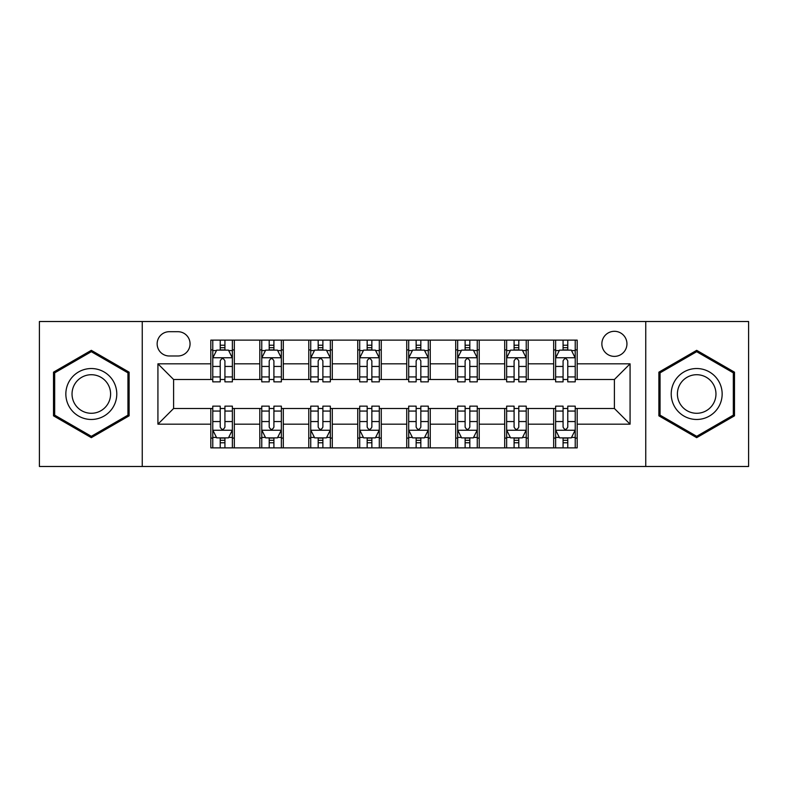 <?xml version="1.0" encoding="UTF-8"?>
<svg xmlns="http://www.w3.org/2000/svg" width="788" height="788" viewBox="0 0 788 788"><rect width="100%" height="100%" fill="white"/><g stroke="black" fill="none" stroke-linecap="round" stroke-linejoin="round"><path stroke-width="1.18" d="M614.404 331.305A12.539 12.539 0 0 0 601.865 343.844A12.539 12.539 0 0 0 614.404 356.383A12.539 12.539 0 0 0 626.943 343.844A12.539 12.539 0 0 0 614.404 331.305M645.746 466.486L748.6 466.486L748.6 321.514L645.746 321.514L645.746 466.486L142.254 466.486L142.254 321.514L39.4 321.514L39.4 466.486L142.254 466.486M169.292 355.989L177.911 355.989A12.145 12.145 0 0 0 190.056 343.844A12.145 12.145 0 0 0 177.911 331.699L169.292 331.699A12.145 12.145 0 0 0 157.147 343.844A12.145 12.145 0 0 0 169.292 355.989M645.746 321.514L142.254 321.514M210.82 424.171L157.925 424.171L157.925 363.829L210.82 363.829L210.82 379.501L173.596 379.501L173.596 408.499L210.82 408.499L210.82 447.88L577.18 447.88L577.18 408.499L614.404 408.499L614.404 379.501L577.18 379.501L577.18 363.829L630.075 363.829L630.075 424.171L577.18 424.171M577.18 363.829L577.18 340.12L210.82 340.12L210.82 363.829M553.668 340.12L553.668 379.501L555.629 379.501M563.075 379.501L567.774 379.501M575.22 379.501L577.18 379.501M553.668 379.501L526.236 379.501M504.694 340.12L504.694 379.501L506.645 379.501M514.091 379.501L518.8 379.501M504.694 379.501L477.262 379.501M455.71 340.12L455.71 379.501L457.67 379.501M465.117 379.501L469.815 379.501M455.71 379.501L428.288 379.501M406.736 340.12L406.736 379.501L408.696 379.501M416.143 379.501L420.841 379.501M406.736 379.501L379.304 379.501M357.752 340.12L357.752 379.501L359.712 379.501M367.159 379.501L371.857 379.501M357.752 379.501L330.33 379.501M308.778 340.12L308.778 379.501L310.738 379.501M318.185 379.501L322.883 379.501M308.778 379.501L281.355 379.501M259.804 340.12L259.804 379.501L261.764 379.501M269.201 379.501L273.909 379.501M259.804 379.501L232.371 379.501M210.82 379.501L212.78 379.501M220.226 379.501L224.925 379.501M210.82 408.499L212.78 408.499M220.226 408.499L224.925 408.499M232.371 408.499L234.332 408.499L234.332 447.88M261.764 408.499L234.332 408.499M269.201 408.499L273.909 408.499M281.355 408.499L283.306 408.499L283.306 447.88M310.738 408.499L283.306 408.499M318.185 408.499L322.883 408.499M330.33 408.499L332.29 408.499L332.29 447.88M359.712 408.499L332.29 408.499M367.159 408.499L371.857 408.499M379.304 408.499L381.264 408.499L381.264 447.88M408.696 408.499L381.264 408.499M416.143 408.499L420.841 408.499M428.288 408.499L430.248 408.499L430.248 447.88M457.67 408.499L430.248 408.499M465.117 408.499L469.815 408.499M477.262 408.499L479.222 408.499L479.222 447.88M506.645 408.499L479.222 408.499M514.091 408.499L518.8 408.499M526.236 408.499L528.196 408.499L528.196 447.88M555.629 408.499L528.196 408.499M563.075 408.499L567.774 408.499M575.22 408.499L577.18 408.499M234.332 340.12L234.332 379.501M210.82 349.921L212.78 349.921M220.226 349.921L224.925 349.921M232.371 349.921L234.332 349.921M210.82 438.079L212.78 438.079M220.226 438.079L224.925 438.079M232.371 438.079L234.332 438.079M259.804 408.499L259.804 447.88M283.306 340.12L283.306 379.501M259.804 349.921L261.764 349.921M269.201 349.921L273.909 349.921M281.355 349.921L283.306 349.921M259.804 438.079L261.764 438.079M269.201 438.079L273.909 438.079M281.355 438.079L283.306 438.079M308.778 408.499L308.778 447.88M308.778 438.079L310.738 438.079M318.185 438.079L322.883 438.079M330.33 438.079L332.29 438.079M332.29 340.12L332.29 379.501M308.778 349.921L310.738 349.921M318.185 349.921L322.883 349.921M330.33 349.921L332.29 349.921M357.752 408.499L357.752 447.88M357.752 438.079L359.712 438.079M367.159 438.079L371.857 438.079M379.304 438.079L381.264 438.079M381.264 340.12L381.264 379.501M357.752 349.921L359.712 349.921M367.159 349.921L371.857 349.921M379.304 349.921L381.264 349.921M406.736 408.499L406.736 447.88M406.736 438.079L408.696 438.079M416.143 438.079L420.841 438.079M428.288 438.079L430.248 438.079M430.248 340.12L430.248 379.501M406.736 349.921L408.696 349.921M416.143 349.921L420.841 349.921M428.288 349.921L430.248 349.921M455.71 408.499L455.71 447.88M455.71 438.079L457.67 438.079M465.117 438.079L469.815 438.079M477.262 438.079L479.222 438.079M479.222 340.12L479.222 379.501M455.71 349.921L457.67 349.921M465.117 349.921L469.815 349.921M477.262 349.921L479.222 349.921M504.694 408.499L504.694 447.88M504.694 438.079L506.645 438.079M514.091 438.079L518.8 438.079M526.236 438.079L528.196 438.079M528.196 340.12L528.196 379.501M504.694 349.921L506.645 349.921M514.091 349.921L518.8 349.921M526.236 349.921L528.196 349.921M553.668 408.499L553.668 447.88M553.668 438.079L555.629 438.079M563.075 438.079L567.774 438.079M575.22 438.079L577.18 438.079M553.668 349.921L555.629 349.921M563.075 349.921L567.774 349.921M575.22 349.921L577.18 349.921M173.596 379.501L157.925 363.829M173.596 408.499L157.925 424.171M630.075 363.829L614.404 379.501M630.075 424.171L614.404 408.499M91.319 437.665L129.124 415.828L129.124 372.172L91.319 350.335L53.505 372.172L53.505 415.828L91.319 437.665M734.495 372.172L696.681 350.335L658.876 372.172L658.876 415.828L696.681 437.665L734.495 415.828L734.495 372.172M224.925 345.223L220.226 345.223M232.371 376.94L224.925 376.94L224.925 381.855L232.371 381.855L232.371 357.949L228.451 350.118L216.7 350.118L212.78 357.949L212.78 381.855L220.226 381.855L220.226 376.94L212.78 376.94M212.78 357.949L212.78 340.12M232.371 357.949L232.371 340.12M220.226 350.118L220.226 340.12M224.925 340.12L224.925 350.118M224.925 376.94L224.925 360.894C223.359 357.87 221.792 357.87 220.226 360.894L220.226 376.94M220.226 442.777L224.925 442.777M212.78 411.06L220.226 411.06L220.226 406.145L212.78 406.145L212.78 430.051L216.7 437.882L228.451 437.882L232.371 430.051L232.371 406.145L224.925 406.145L224.925 411.06L232.371 411.06M232.371 430.051L232.371 447.88M212.78 430.051L212.78 447.88M224.925 437.882L224.925 447.88M220.226 447.88L220.226 437.882M220.226 411.06L220.226 427.106C221.792 430.13 223.359 430.13 224.925 427.106L224.925 411.06M273.909 345.223L269.201 345.223M281.355 376.94L273.909 376.94L273.909 381.855L281.355 381.855L281.355 357.949L277.435 350.118L265.674 350.118L261.764 357.949L261.764 381.855L269.201 381.855L269.201 376.94L261.764 376.94M261.764 357.949L261.764 340.12M281.355 357.949L281.355 340.12M269.201 350.118L269.201 340.12M273.909 340.12L273.909 350.118M273.909 376.94L273.909 360.894C272.343 357.87 270.776 357.87 269.201 360.894L269.201 376.94M322.883 345.223L318.185 345.223M330.33 376.94L322.883 376.94L322.883 381.855L330.33 381.855L330.33 357.949L326.409 350.118L314.658 350.118L310.738 357.949L310.738 381.855L318.185 381.855L318.185 376.94L310.738 376.94M310.738 357.949L310.738 340.12M330.33 357.949L330.33 340.12M318.185 350.118L318.185 340.12M322.883 340.12L322.883 350.118M322.883 376.94L322.883 360.894C321.317 357.87 319.751 357.87 318.185 360.894L318.185 376.94M371.857 345.223L367.159 345.223M379.304 376.94L371.857 376.94L371.857 381.855L379.304 381.855L379.304 357.949L375.384 350.118L363.632 350.118L359.712 357.949L359.712 381.855L367.159 381.855L367.159 376.94L359.712 376.94M359.712 357.949L359.712 340.12M379.304 357.949L379.304 340.12M367.159 350.118L367.159 340.12M371.857 340.12L371.857 350.118M371.857 376.94L371.857 360.894C370.301 357.87 368.725 357.87 367.159 360.894L367.159 376.94M269.201 442.777L273.909 442.777M261.764 411.06L269.201 411.06L269.201 406.145L261.764 406.145L261.764 430.051L265.674 437.882L277.435 437.882L281.355 430.051L281.355 406.145L273.909 406.145L273.909 411.06L281.355 411.06M281.355 430.051L281.355 447.88M261.764 430.051L261.764 447.88M273.909 437.882L273.909 447.88M269.201 447.88L269.201 437.882M269.201 411.06L269.201 427.106C270.767 430.13 272.333 430.13 273.909 427.106L273.909 411.06M318.185 442.777L322.883 442.777M310.738 411.06L318.185 411.06L318.185 406.145L310.738 406.145L310.738 430.051L314.658 437.882L326.409 437.882L330.33 430.051L330.33 406.145L322.883 406.145L322.883 411.06L330.33 411.06M330.33 430.051L330.33 447.88M310.738 430.051L310.738 447.88M322.883 437.882L322.883 447.88M318.185 447.88L318.185 437.882M318.185 411.06L318.185 427.106C319.751 430.13 321.317 430.13 322.883 427.106L322.883 411.06M367.159 442.777L371.857 442.777M359.712 411.06L367.159 411.06L367.159 406.145L359.712 406.145L359.712 430.051L363.632 437.882L375.384 437.882L379.304 430.051L379.304 406.145L371.857 406.145L371.857 411.06L379.304 411.06M379.304 430.051L379.304 447.88M359.712 430.051L359.712 447.88M371.857 437.882L371.857 447.88M367.159 447.88L367.159 437.882M367.159 411.06L367.159 427.106C368.725 430.13 370.291 430.13 371.857 427.106L371.857 411.06M420.841 345.223L416.143 345.223M428.288 376.94L420.841 376.94L420.841 381.855L428.288 381.855L428.288 357.949L424.368 350.118L412.616 350.118L408.696 357.949L408.696 381.855L416.143 381.855L416.143 376.94L408.696 376.94M408.696 357.949L408.696 340.12M428.288 357.949L428.288 340.12M416.143 350.118L416.143 340.12M420.841 340.12L420.841 350.118M420.841 376.94L420.841 360.894C419.275 357.87 417.709 357.87 416.143 360.894L416.143 376.94M416.143 442.777L420.841 442.777M408.696 411.06L416.143 411.06L416.143 406.145L408.696 406.145L408.696 430.051L412.616 437.882L424.368 437.882L428.288 430.051L428.288 406.145L420.841 406.145L420.841 411.06L428.288 411.06M428.288 430.051L428.288 447.88M408.696 430.051L408.696 447.88M420.841 437.882L420.841 447.88M416.143 447.88L416.143 437.882M416.143 411.06L416.143 427.106C417.699 430.13 419.275 430.13 420.841 427.106L420.841 411.06M113.373 381.264A25.472 25.472 0 0 0 78.583 371.946A25.472 25.472 0 0 0 69.255 406.736A25.472 25.472 0 0 0 104.055 416.054A25.472 25.472 0 0 0 113.373 381.264M108.015 384.357A19.286 19.286 0 0 0 81.676 377.304A19.286 19.286 0 0 0 74.614 403.643A19.286 19.286 0 0 0 100.963 410.696A19.286 19.286 0 0 0 108.015 384.357M91.319 436.306L54.677 415.148L54.677 372.852L91.319 351.694L127.952 372.852L127.952 415.148L91.319 436.306M696.681 419.472A25.472 25.472 0 0 0 722.153 394A25.472 25.472 0 0 0 696.681 368.528A25.472 25.472 0 0 0 671.218 394A25.472 25.472 0 0 0 696.681 419.472M696.681 413.286A19.286 19.286 0 0 0 715.967 394A19.286 19.286 0 0 0 696.681 374.714A19.286 19.286 0 0 0 677.404 394A19.286 19.286 0 0 0 696.681 413.286M660.048 372.852L696.681 351.694L733.323 372.852L733.323 415.148L696.681 436.306L660.048 415.148L660.048 372.852M469.815 345.223L465.117 345.223M477.262 376.94L469.815 376.94L469.815 381.855L477.262 381.855L477.262 357.949L473.342 350.118L461.591 350.118L457.67 357.949L457.67 381.855L465.117 381.855L465.117 376.94L457.67 376.94M457.67 357.949L457.67 340.12M477.262 357.949L477.262 340.12M465.117 350.118L465.117 340.12M469.815 340.12L469.815 350.118M469.815 376.94L469.815 360.894C468.249 357.87 466.683 357.87 465.117 360.894L465.117 376.94M518.8 345.223L514.091 345.223M526.236 376.94L518.8 376.94L518.8 381.855L526.236 381.855L526.236 357.949L522.326 350.118L510.565 350.118L506.645 357.949L506.645 381.855L514.091 381.855L514.091 376.94L506.645 376.94M506.645 357.949L506.645 340.12M526.236 357.949L526.236 340.12M514.091 350.118L514.091 340.12M518.8 340.12L518.8 350.118M518.8 376.94L518.8 360.894C517.233 357.87 515.667 357.87 514.091 360.894L514.091 376.94M567.774 345.223L563.075 345.223M575.22 376.94L567.774 376.94L567.774 381.855L575.22 381.855L575.22 357.949L571.3 350.118L559.549 350.118L555.629 357.949L555.629 381.855L563.075 381.855L563.075 376.94L555.629 376.94M555.629 357.949L555.629 340.12M575.22 357.949L575.22 340.12M563.075 350.118L563.075 340.12M567.774 340.12L567.774 350.118M567.774 376.94L567.774 360.894C566.208 357.87 564.641 357.87 563.075 360.894L563.075 376.94M465.117 442.777L469.815 442.777M457.67 411.06L465.117 411.06L465.117 406.145L457.67 406.145L457.67 430.051L461.591 437.882L473.342 437.882L477.262 430.051L477.262 406.145L469.815 406.145L469.815 411.06L477.262 411.06M477.262 430.051L477.262 447.88M457.67 430.051L457.67 447.88M469.815 437.882L469.815 447.88M465.117 447.88L465.117 437.882M465.117 411.06L465.117 427.106C466.683 430.13 468.249 430.13 469.815 427.106L469.815 411.06M514.091 442.777L518.8 442.777M506.645 411.06L514.091 411.06L514.091 406.145L506.645 406.145L506.645 430.051L510.565 437.882L522.326 437.882L526.236 430.051L526.236 406.145L518.8 406.145L518.8 411.06L526.236 411.06M526.236 430.051L526.236 447.88M506.645 430.051L506.645 447.88M518.8 437.882L518.8 447.88M514.091 447.88L514.091 437.882M514.091 411.06L514.091 427.106C515.657 430.13 517.224 430.13 518.8 427.106L518.8 411.06M563.075 442.777L567.774 442.777M555.629 411.06L563.075 411.06L563.075 406.145L555.629 406.145L555.629 430.051L559.549 437.882L571.3 437.882L575.22 430.051L575.22 406.145L567.774 406.145L567.774 411.06L575.22 411.06M575.22 430.051L575.22 447.88M555.629 430.051L555.629 447.88M567.774 437.882L567.774 447.88M563.075 447.88L563.075 437.882M563.075 411.06L563.075 427.106C564.641 430.13 566.208 430.13 567.774 427.106L567.774 411.06M259.804 424.171L234.332 424.171M259.804 363.829L234.332 363.829M308.778 363.829L283.306 363.829M308.778 424.171L283.306 424.171M357.752 363.829L332.29 363.829M357.752 424.171L332.29 424.171M406.736 363.829L381.264 363.829M406.736 424.171L381.264 424.171M455.71 363.829L430.248 363.829M455.71 424.171L430.248 424.171M504.694 363.829L479.222 363.829M504.694 424.171L479.222 424.171M553.668 363.829L528.196 363.829M553.668 424.171L528.196 424.171M232.273 357.752L212.878 357.752M212.78 350.581L216.464 350.581M228.687 350.581L232.371 350.581M220.226 366.44L212.78 366.44M232.371 366.44L224.925 366.44M224.925 347.715L220.226 347.715M212.878 430.248L232.273 430.248M232.371 437.419L228.687 437.419M216.464 437.419L212.78 437.419M224.925 421.56L232.371 421.56M212.78 421.56L220.226 421.56M220.226 440.285L224.925 440.285M281.257 357.752L261.862 357.752M261.764 350.581L265.448 350.581M277.671 350.581L281.355 350.581M269.201 366.44L261.764 366.44M281.355 366.44L273.909 366.44M273.909 347.715L269.201 347.715M330.231 357.752L310.836 357.752M310.738 350.581L314.422 350.581M326.646 350.581L330.33 350.581M318.185 366.44L310.738 366.44M330.33 366.44L322.883 366.44M322.883 347.715L318.185 347.715M379.205 357.752L359.811 357.752M359.712 350.581L363.396 350.581M375.62 350.581L379.304 350.581M367.159 366.44L359.712 366.44M379.304 366.44L371.857 366.44M371.857 347.715L367.159 347.715M261.862 430.248L281.257 430.248M281.355 437.419L277.671 437.419M265.448 437.419L261.764 437.419M273.909 421.56L281.355 421.56M261.764 421.56L269.201 421.56M269.201 440.285L273.909 440.285M310.836 430.248L330.231 430.248M330.33 437.419L326.646 437.419M314.422 437.419L310.738 437.419M322.883 421.56L330.33 421.56M310.738 421.56L318.185 421.56M318.185 440.285L322.883 440.285M359.811 430.248L379.205 430.248M379.304 437.419L375.62 437.419M363.396 437.419L359.712 437.419M371.857 421.56L379.304 421.56M359.712 421.56L367.159 421.56M367.159 440.285L371.857 440.285M428.189 357.752L408.795 357.752M408.696 350.581L412.38 350.581M424.604 350.581L428.288 350.581M416.143 366.44L408.696 366.44M428.288 366.44L420.841 366.44M420.841 347.715L416.143 347.715M408.795 430.248L428.189 430.248M428.288 437.419L424.604 437.419M412.38 437.419L408.696 437.419M420.841 421.56L428.288 421.56M408.696 421.56L416.143 421.56M416.143 440.285L420.841 440.285M477.164 357.752L457.769 357.752M457.67 350.581L461.354 350.581M473.578 350.581L477.262 350.581M465.117 366.44L457.67 366.44M477.262 366.44L469.815 366.44M469.815 347.715L465.117 347.715M526.138 357.752L506.743 357.752M506.645 350.581L510.329 350.581M522.552 350.581L526.236 350.581M514.091 366.44L506.645 366.44M526.236 366.44L518.8 366.44M518.8 347.715L514.091 347.715M575.122 357.752L555.727 357.752M555.629 350.581L559.313 350.581M571.536 350.581L575.22 350.581M563.075 366.44L555.629 366.44M575.22 366.44L567.774 366.44M567.774 347.715L563.075 347.715M457.769 430.248L477.164 430.248M477.262 437.419L473.578 437.419M461.354 437.419L457.67 437.419M469.815 421.56L477.262 421.56M457.67 421.56L465.117 421.56M465.117 440.285L469.815 440.285M506.743 430.248L526.138 430.248M526.236 437.419L522.552 437.419M510.329 437.419L506.645 437.419M518.8 421.56L526.236 421.56M506.645 421.56L514.091 421.56M514.091 440.285L518.8 440.285M555.727 430.248L575.122 430.248M575.22 437.419L571.536 437.419M559.313 437.419L555.629 437.419M567.774 421.56L575.22 421.56M555.629 421.56L563.075 421.56M563.075 440.285L567.774 440.285"/></g></svg>
